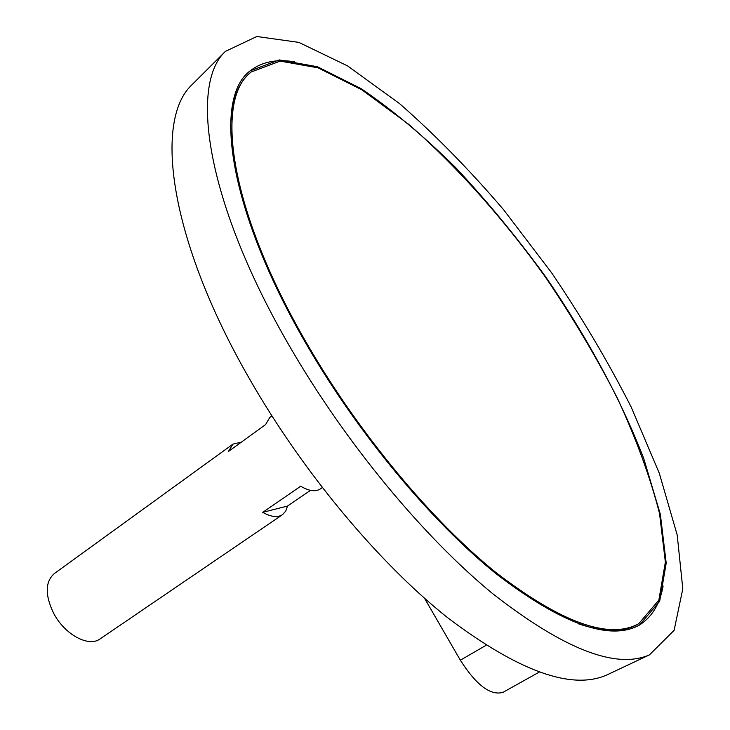<?xml version="1.0" encoding="UTF-8"?>
<svg xmlns="http://www.w3.org/2000/svg" width="730" height="730" viewBox="0 0 730 730"><rect width="100%" height="100%" fill="white"/><g stroke="black" fill="none" stroke-linecap="round" stroke-linejoin="round"><path stroke-width="1.09" d="M308.388 346.12C359.853 434.56 432.16 521.101 495.852 572.466C561.607 622.854 609.24 639.927 638.75 623.685L658.861 600.078L665.368 562.045L659.537 513.455C650.193 477.11 636.14 438.684 617.388 398.197C596.483 357.362 572.521 317.03 545.492 277.19C503.381 218.589 456.323 165.683 408.599 124.255L361.861 89.817L318.125 67.863L280.137 61.101L251.111 72.024C213.808 99.955 229.895 212.293 308.388 346.12M271.879 415.908L269.845 417.387L265.547 424.641L228.399 451.505L232.952 444.123L54.248 573.625C45.178 581.783 44.931 594.913 53.509 613.008C64.45 634.461 88.713 647.61 100.11 638.896L282.519 514.659C277.646 517.771 271.058 516.995 262.727 512.341L300.705 486.226C308.991 491.071 315.479 492.002 320.169 489.018L322.249 487.594M232.952 444.123L241.347 442.143M310.496 490.35L287.529 506.045L285.731 511.146L282.519 514.659M193.979 82.746L191.917 84.808C153.683 120.258 169.278 239.732 249.605 379.043C302.987 472.337 379.089 563.231 447.718 617.781C518.638 671.317 571.617 690.407 606.657 675.049L609.294 673.799M290.385 347.599C345.664 442.973 423.327 536.687 492.33 593.38C563.523 649.061 615.901 669.565 649.445 654.874L674.1 630.355L682.805 588.818L677.203 535.026L659.299 473.232L631.167 407.021C608.09 361.715 581.591 316.993 551.661 272.856L503.673 209.811C469.755 170.108 435.071 134.731 399.629 103.678L347.553 65.892L298.853 42.386L256.823 36.5L225.397 51.392C188.723 85.136 207.201 205.093 290.385 347.599M307.549 346.184C359.251 435.053 431.895 522.005 495.889 573.607C561.945 624.223 609.796 641.378 639.434 625.072L659.664 601.347L666.207 563.122L660.349 514.294L643.705 458.394C620.801 399.191 586.829 336.722 545.794 276.98C517.351 237.889 487.394 201.517 455.931 167.864C424.048 136.355 392.521 109.993 361.35 88.777L317.395 66.713L279.216 59.915L250.043 70.901C212.594 98.97 228.718 211.755 307.549 346.184M638.805 625.418C651.671 617.598 659.774 604.476 663.114 586.053M294.774 61.858C276.305 58.747 261.221 61.922 249.505 71.385M578.507 623.84C603.628 632.299 623.283 632.481 637.491 624.387L638.75 623.685M251.111 72.024L250.025 72.973C237.597 83.585 231.109 102.145 230.552 128.644M262.727 512.341L287.529 506.045M539.169 672.148L503.025 692.314C490.642 695.955 476.416 685.251 460.347 660.203L424.541 598.29M486.043 645.32L460.347 660.203M606.657 675.049L649.445 654.874M191.917 84.808L225.397 51.392"/></g></svg>
